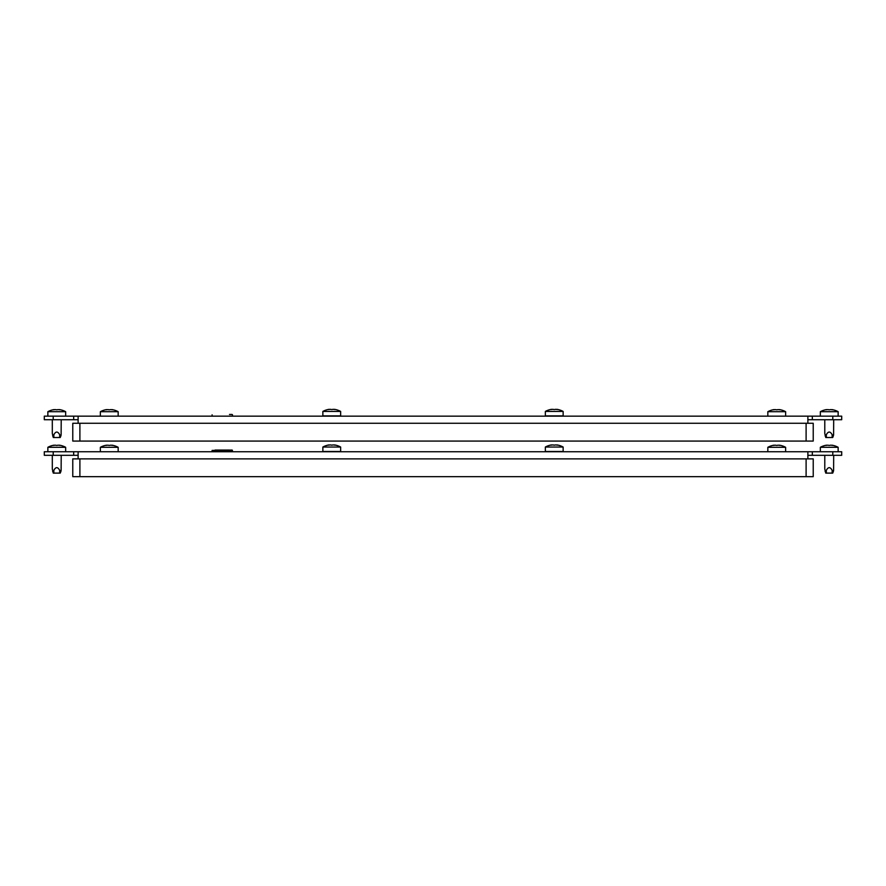 <?xml version="1.0" encoding="UTF-8"?>
<svg xmlns="http://www.w3.org/2000/svg" width="886" height="886" viewBox="0 0 886 886"><rect width="100%" height="100%" fill="white"/><g stroke="black" fill="none" stroke-linecap="round" stroke-linejoin="round"><path stroke-width="1.33" d="M841.7 455.315L832.796 455.315L832.796 451.749L841.7 451.749L841.7 455.315M807.877 455.315L832.796 455.315M53.204 455.315L44.3 455.315L44.3 451.749L53.204 451.749L53.204 455.315L78.123 455.315M53.204 451.749L807.877 451.749L807.877 458.87M812.329 455.315L812.329 451.749L807.877 451.749M812.329 451.749L832.796 451.749M73.671 455.315L73.671 451.749M78.123 458.87L78.123 451.749M79.895 458.87L72.774 458.87L72.774 476.668L79.895 476.668L79.895 458.87L813.226 458.87L813.226 476.668L79.895 476.668M232.486 450.42L212.097 450.42L232.121 450.066L232.121 451.749M212.452 451.749L232.486 451.395M229.496 450.066L215.088 450.066M212.097 450.42L212.097 451.395M60.148 473.113L53.293 473.113L52.307 469.082L52.307 455.315M65.664 451.749L65.664 447.308A18.274 18.274 0 0 0 59.462 445.193L59.462 445.337M47.855 451.749L47.855 447.308L65.664 447.308M47.855 447.308A18.274 18.274 0 0 1 54.057 445.193L54.057 445.337M57.225 445.381A18.13 9.07 90 0 1 57.911 445.204A18.13 9.07 90 0 0 57.225 445.381L56.294 445.381A18.13 9.07 -90 0 0 55.608 445.204L55.142 445.204A18.13 18.13 0 0 0 53.758 445.381L53.293 445.381A18.13 9.07 -90 0 1 53.98 445.204L53.98 445.348M59.539 445.348L59.539 445.204A18.13 9.07 90 0 1 60.226 445.381L59.761 445.381A18.13 18.13 0 0 0 58.376 445.204L57.911 445.204M61.212 455.315L61.123 470.333L60.879 471.496L59.683 470.333C57.734 466.767 55.785 466.767 53.836 470.333L52.639 471.496M100.362 447.308L100.362 451.749L118.17 451.749L118.17 447.308A18.274 18.274 0 0 0 111.968 445.193L111.968 445.337M106.564 445.337L106.564 445.193A18.274 18.274 0 0 0 100.373 447.308L118.17 447.308M109.731 445.381A18.13 9.07 90 0 1 110.418 445.204A18.13 9.07 90 0 0 109.731 445.381L108.801 445.381A18.13 9.07 -90 0 0 108.114 445.204L107.649 445.204A18.13 18.13 0 0 0 106.265 445.381L105.799 445.381A18.13 9.07 -90 0 1 106.497 445.204L106.497 445.348M112.046 445.348L112.046 445.204A18.13 9.07 90 0 1 112.732 445.381L112.267 445.381A18.13 18.13 0 0 0 110.883 445.204L110.418 445.204M340.656 447.042L322.858 447.042L322.858 451.483L340.656 451.483L340.656 447.042A18.274 18.274 0 0 0 334.454 444.927L334.454 445.071M322.858 447.042A18.274 18.274 0 0 1 329.049 444.927L329.049 445.071M332.217 445.115A18.13 9.07 90 0 1 332.914 444.938A18.13 9.07 90 0 0 332.217 445.115L331.298 445.115A18.13 9.07 -90 0 0 330.6 444.938L330.135 444.938A18.13 18.13 0 0 0 328.75 445.115L328.285 445.115A18.13 9.07 -90 0 1 328.983 444.938L328.983 445.082M334.531 445.082L334.531 444.938A18.13 9.07 90 0 1 335.229 445.115L334.764 445.115A18.13 18.13 0 0 0 333.369 444.938L332.914 444.938M832.63 473.113L825.774 473.113L824.788 469.082L824.788 455.315M838.145 451.749L838.145 447.308A18.274 18.274 0 0 0 831.943 445.193L831.943 445.337M820.336 451.749L820.336 447.308L838.145 447.308M820.336 447.308A18.274 18.274 0 0 1 826.538 445.193L826.538 445.337M829.706 445.381A18.13 9.07 90 0 1 830.392 445.204A18.13 9.07 90 0 0 829.706 445.381L828.775 445.381A18.13 9.07 -90 0 0 828.089 445.204L827.624 445.204A18.13 18.13 0 0 0 826.239 445.381L825.774 445.381A18.13 9.07 -90 0 1 826.461 445.204L826.461 445.348M832.02 445.348L832.02 445.204A18.13 9.07 90 0 1 832.707 445.381L832.242 445.381A18.13 18.13 0 0 0 830.858 445.204L830.392 445.204M833.693 455.315L833.604 470.333L833.361 471.496L832.164 470.333C830.215 466.767 828.266 466.767 826.317 470.333L825.121 471.496M779.436 445.337L779.436 445.193A18.274 18.274 0 0 1 785.638 447.308L767.83 447.308L767.83 451.749L785.627 451.749L785.627 447.308M767.83 447.308A18.274 18.274 0 0 1 774.032 445.193L774.032 445.337M777.199 445.381A18.13 9.07 90 0 1 777.886 445.204A18.13 9.07 90 0 0 777.199 445.381L776.269 445.381A18.13 9.07 -90 0 0 775.582 445.204L775.117 445.204A18.13 18.13 0 0 0 773.733 445.381L773.268 445.381A18.13 9.07 -90 0 1 773.954 445.204L773.954 445.348M779.503 445.348L779.503 445.204A18.13 9.07 90 0 1 780.201 445.381L779.735 445.381A18.13 18.13 0 0 0 778.351 445.204L777.886 445.204M563.142 447.042L545.344 447.042L545.344 451.483L563.142 451.483L563.142 447.042A18.274 18.274 0 0 0 556.951 444.927L556.951 445.071M545.344 447.042A18.274 18.274 0 0 1 551.546 444.927L551.546 445.071M554.702 445.115A18.13 9.07 90 0 1 555.4 444.938A18.13 9.07 90 0 0 554.702 445.115L553.783 445.115A18.13 9.07 -90 0 0 553.085 444.938L552.631 444.938A18.13 18.13 0 0 0 551.236 445.115L550.771 445.115A18.13 9.07 -90 0 1 551.469 444.938L551.469 445.082M557.017 445.082L557.017 444.938A18.13 9.07 90 0 1 557.715 445.115L557.25 445.115A18.13 18.13 0 0 0 555.865 444.938L555.4 444.938M841.7 419.72L832.796 419.72L832.796 416.154L841.7 416.154L841.7 419.72M807.877 419.72L832.796 419.72M53.204 419.72L44.3 419.72L44.3 416.154L53.204 416.154L53.204 419.72L78.123 419.72M53.204 416.154L807.877 416.154L807.877 423.275M812.329 419.72L812.329 416.154L807.877 416.154M812.329 416.154L832.796 416.154M73.671 419.72L73.671 416.154M78.123 423.275L78.123 416.154M79.895 423.275L72.774 423.275L72.774 441.073L79.895 441.073L79.895 423.275L813.226 423.275L813.226 441.073L79.895 441.073M232.121 414.471L229.496 414.471M212.452 416.154L232.121 416.154M232.486 414.825L232.486 415.8M212.097 414.825L212.097 415.8M60.148 437.518L53.293 437.518L52.307 433.487L52.307 419.72M65.664 416.154L65.664 411.702A18.274 18.274 0 0 0 59.462 409.598L59.462 409.742M47.855 416.154L47.855 411.702L65.664 411.702M47.855 411.702A18.274 18.274 0 0 1 54.057 409.598L54.057 409.742M57.225 409.786A18.13 9.07 90 0 1 57.911 409.609A18.13 9.07 90 0 0 57.225 409.786L56.294 409.786A18.13 9.07 -90 0 0 55.608 409.609L55.142 409.609A18.13 18.13 0 0 0 53.758 409.786L53.293 409.786A18.13 9.07 -90 0 1 53.98 409.609L53.98 409.753M59.539 409.753L59.539 409.609A18.13 9.07 90 0 1 60.226 409.786L59.761 409.786A18.13 18.13 0 0 0 58.376 409.609L57.911 409.609M61.212 419.72L61.123 434.727L60.879 435.901L59.683 434.727C57.734 431.172 55.785 431.172 53.836 434.727L52.639 435.901M100.362 411.702L100.362 416.154L118.17 416.154L118.17 411.702A18.274 18.274 0 0 0 111.968 409.598L111.968 409.742M106.564 409.742L106.564 409.598A18.274 18.274 0 0 0 100.373 411.702L118.17 411.702M109.731 409.786A18.13 9.07 90 0 1 110.418 409.609A18.13 9.07 90 0 0 109.731 409.786L108.801 409.786A18.13 9.07 -90 0 0 108.114 409.609L107.649 409.609A18.13 18.13 0 0 0 106.265 409.786L105.799 409.786A18.13 9.07 -90 0 1 106.497 409.609L106.497 409.753M112.046 409.753L112.046 409.609A18.13 9.07 90 0 1 112.732 409.786L112.267 409.786A18.13 18.13 0 0 0 110.883 409.609L110.418 409.609M340.656 411.436L322.858 411.436L322.858 415.888L340.656 415.888L340.656 411.436A18.274 18.274 0 0 0 334.454 409.332L334.454 409.465M322.858 411.436A18.274 18.274 0 0 1 329.049 409.332L329.049 409.465M332.217 409.52A18.13 9.07 90 0 1 332.914 409.343A18.13 9.07 90 0 0 332.217 409.52L331.298 409.52A18.13 9.07 -90 0 0 330.6 409.343L330.135 409.343A18.13 18.13 0 0 0 328.75 409.52L328.285 409.52A18.13 9.07 -90 0 1 328.983 409.343L328.983 409.476M334.531 409.476L334.531 409.343A18.13 9.07 90 0 1 335.229 409.52L334.764 409.52A18.13 18.13 0 0 0 333.369 409.343L332.914 409.343M832.63 437.518L825.774 437.518L824.788 433.487L824.788 419.72M838.145 416.154L838.145 411.702A18.274 18.274 0 0 0 831.943 409.598L831.943 409.742M820.336 416.154L820.336 411.702L838.145 411.702M820.336 411.702A18.274 18.274 0 0 1 826.538 409.598L826.538 409.742M829.706 409.786A18.13 9.07 90 0 1 830.392 409.609A18.13 9.07 90 0 0 829.706 409.786L828.775 409.786A18.13 9.07 -90 0 0 828.089 409.609L827.624 409.609A18.13 18.13 0 0 0 826.239 409.786L825.774 409.786A18.13 9.07 -90 0 1 826.461 409.609L826.461 409.753M832.02 409.753L832.02 409.609A18.13 9.07 90 0 1 832.707 409.786L832.242 409.786A18.13 18.13 0 0 0 830.858 409.609L830.392 409.609M833.693 419.72L833.604 434.727L833.361 435.901L832.164 434.727C830.215 431.172 828.266 431.172 826.317 434.727L825.121 435.901M779.436 409.742L779.436 409.598A18.274 18.274 0 0 1 785.638 411.702L767.83 411.702L767.83 416.154L785.627 416.154L785.627 411.702M767.83 411.702A18.274 18.274 0 0 1 774.032 409.598L774.032 409.742M777.199 409.786A18.13 9.07 90 0 1 777.886 409.609A18.13 9.07 90 0 0 777.199 409.786L776.269 409.786A18.13 9.07 -90 0 0 775.582 409.609L775.117 409.609A18.13 18.13 0 0 0 773.733 409.786L773.268 409.786A18.13 9.07 -90 0 1 773.954 409.609L773.954 409.753M779.503 409.753L779.503 409.609A18.13 9.07 90 0 1 780.201 409.786L779.735 409.786A18.13 18.13 0 0 0 778.351 409.609L777.886 409.609M563.142 411.436L545.344 411.436L545.344 415.888L563.142 415.888L563.142 411.436A18.274 18.274 0 0 0 556.951 409.332L556.951 409.465M545.344 411.436A18.274 18.274 0 0 1 551.546 409.332L551.546 409.465M554.702 409.52A18.13 9.07 90 0 1 555.4 409.343A18.13 9.07 90 0 0 554.702 409.52L553.783 409.52A18.13 9.07 -90 0 0 553.085 409.343L552.631 409.343A18.13 18.13 0 0 0 551.236 409.52L550.771 409.52A18.13 9.07 -90 0 1 551.469 409.343L551.469 409.476M557.017 409.476L557.017 409.343A18.13 9.07 90 0 1 557.715 409.52L557.25 409.52A18.13 18.13 0 0 0 555.865 409.343L555.4 409.343M806.105 476.668L806.105 458.87M53.836 470.333L53.836 473.113M59.683 470.333L59.683 473.113M826.317 470.333L826.317 473.113M832.164 470.333L832.164 473.113M806.105 441.073L806.105 423.275M53.836 434.727L53.836 437.518M59.683 434.727L59.683 437.518M826.317 434.727L826.317 437.518M832.164 434.727L832.164 437.518M60.226 473.113L60.879 471.496M832.707 473.113L833.361 471.496M60.226 437.518L60.879 435.901M832.707 437.518L833.361 435.901"/></g></svg>
